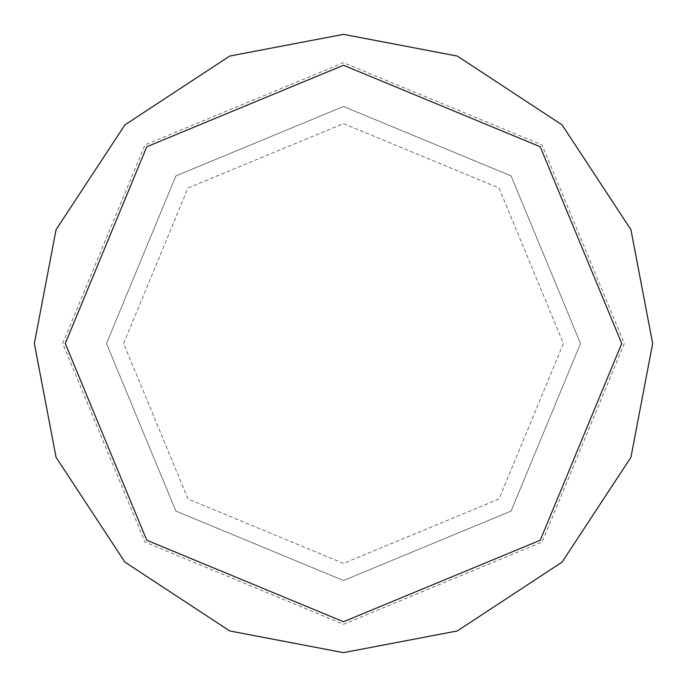 <?xml version="1.0" encoding="UTF-8"?>
<svg xmlns="http://www.w3.org/2000/svg" width="687" height="687" viewBox="0 0 687 687"><rect width="100%" height="100%" fill="white"/><g stroke="black" fill="none" stroke-linecap="round" stroke-linejoin="round"><path stroke-width="0.52" stroke-dasharray="3.44 2.58" d="M123.591 343.5L188.006 188.006L343.5 123.591L498.994 188.006L563.409 343.5L498.994 498.994L343.5 563.409L188.006 498.994L123.591 343.5L188.006 188.006L343.5 123.591L498.994 188.006L563.409 343.5L498.994 498.994L343.5 563.409L188.006 498.994L123.591 343.5L188.006 188.006L343.5 123.591L498.994 188.006L563.409 343.5L498.994 498.994L343.5 563.409L188.006 498.994L123.591 343.5L188.006 188.006L343.5 123.591L498.994 188.006L563.409 343.5L498.994 498.994L343.5 563.409L188.006 498.994L123.591 343.5M106.485 343.5L175.906 175.906L343.5 106.485L511.094 175.906L580.515 343.5L511.094 511.094L343.5 580.515L175.906 511.094L106.485 343.5L175.906 175.906L343.5 106.485L511.094 175.906L580.515 343.5L511.094 511.094L343.5 580.515L175.906 511.094L106.485 343.5M34.35 343.5L56.059 229.707L124.897 124.897L229.707 56.059L343.5 34.35L457.293 56.059L562.103 124.897L630.941 229.707L652.65 343.5L630.941 457.293L562.103 562.103L457.293 630.941L343.5 652.65L229.707 630.941L124.897 562.103L56.059 457.293L34.35 343.5L56.059 229.707L124.897 124.897L229.707 56.059L343.5 34.35L457.293 56.059L562.103 124.897L630.941 229.707L652.65 343.5L630.941 457.293L562.103 562.103L457.293 630.941L343.5 652.65L229.707 630.941L124.897 562.103L56.059 457.293L34.35 343.5L56.059 229.707L124.897 124.897L229.707 56.059L343.5 34.35L457.293 56.059L562.103 124.897L630.941 229.707L652.65 343.5L630.941 457.293L562.103 562.103L457.293 630.941L343.5 652.65L229.707 630.941L124.897 562.103L56.059 457.293L34.35 343.5L56.059 229.707L124.897 124.897L229.707 56.059L343.5 34.35L457.293 56.059L562.103 124.897L630.941 229.707L652.65 343.5L630.941 457.293L562.103 562.103L457.293 630.941L343.5 652.65L229.707 630.941L124.897 562.103L56.059 457.293L34.35 343.5L56.059 229.707L124.897 124.897L229.707 56.059L343.5 34.35L457.293 56.059L562.103 124.897L630.941 229.707L652.65 343.5L630.941 457.293L562.103 562.103L457.293 630.941L343.5 652.65L229.707 630.941L124.897 562.103L56.059 457.293L34.35 343.5M62.689 343.5L144.94 144.94L343.5 62.689L542.06 144.94L624.311 343.5L542.06 542.06L343.5 624.311L144.94 542.06L62.689 343.5"/><path stroke-width="1.03" d="M34.35 343.5L56.059 229.707L124.897 124.897L229.707 56.059L343.5 34.35L457.293 56.059L562.103 124.897L630.941 229.707L652.65 343.5L630.941 457.293L562.103 562.103L457.293 630.941L343.5 652.65L229.707 630.941L124.897 562.103L56.059 457.293L34.35 343.5M65.265 343.5L146.76 146.76L343.5 65.265L540.24 146.76L621.735 343.5L540.24 540.24L343.5 621.735L146.76 540.24L65.265 343.5"/></g></svg>
